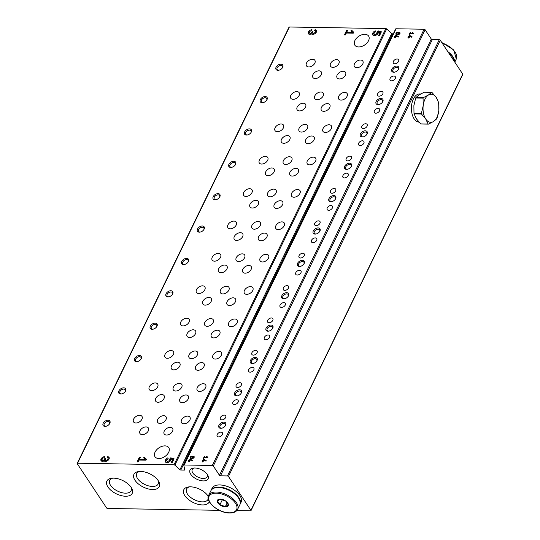 <?xml version="1.0" encoding="UTF-8"?>
<svg xmlns="http://www.w3.org/2000/svg" width="540" height="540" viewBox="0 0 540 540"><rect width="100%" height="100%" fill="white"/><g stroke="black" fill="none" stroke-linecap="round" stroke-linejoin="round"><path stroke-width="0.81" d="M312.95 242.676A3.119 1.985 146.4 0 1 311.513 242.015A3.119 1.985 146.4 0 1 313.011 238.633A3.119 1.985 146.4 0 1 316.71 238.565A3.119 1.985 146.4 0 1 316.082 241.204A3.119 1.985 146.4 0 1 312.95 242.676M391.541 80.831A3.119 1.985 146.4 0 1 390.103 80.163A3.119 1.985 146.4 0 1 391.601 76.781A3.119 1.985 146.4 0 1 395.3 76.714A3.119 1.985 146.4 0 1 394.673 79.353A3.119 1.985 146.4 0 1 391.541 80.831M166.536 435.024A5.029 3.206 146.4 0 1 164.214 433.951A5.029 3.206 146.4 0 1 166.637 428.504A5.029 3.206 146.4 0 1 172.597 428.389A5.029 3.206 146.4 0 1 171.585 432.641A5.029 3.206 146.4 0 1 166.536 435.024M182.257 402.658A5.029 3.206 146.4 0 1 179.935 401.578A5.029 3.206 146.4 0 1 182.358 396.131A5.029 3.206 146.4 0 1 188.318 396.023A5.029 3.206 146.4 0 1 187.306 400.275A5.029 3.206 146.4 0 1 182.257 402.658M197.971 370.285A5.029 3.206 146.4 0 1 195.656 369.212A5.029 3.206 146.4 0 1 198.072 363.764A5.029 3.206 146.4 0 1 204.039 363.65A5.029 3.206 146.4 0 1 203.02 367.902A5.029 3.206 146.4 0 1 197.971 370.285M213.691 337.912A5.029 3.206 146.4 0 1 211.37 336.839A5.029 3.206 146.4 0 1 213.793 331.391A5.029 3.206 146.4 0 1 219.753 331.283A5.029 3.206 146.4 0 1 218.741 335.529A5.029 3.206 146.4 0 1 213.691 337.912M229.412 305.546A5.029 3.206 146.4 0 1 227.09 304.472A5.029 3.206 146.4 0 1 229.507 299.018A5.029 3.206 146.4 0 1 235.474 298.91A5.029 3.206 146.4 0 1 234.461 303.163A5.029 3.206 146.4 0 1 229.412 305.546M245.126 273.173A5.029 3.206 146.4 0 1 242.804 272.099A5.029 3.206 146.4 0 1 245.228 266.652A5.029 3.206 146.4 0 1 251.188 266.537A5.029 3.206 146.4 0 1 250.175 270.79A5.029 3.206 146.4 0 1 245.126 273.173M260.847 240.806A5.029 3.206 146.4 0 1 258.525 239.733A5.029 3.206 146.4 0 1 260.948 234.279A5.029 3.206 146.4 0 1 266.909 234.171A5.029 3.206 146.4 0 1 265.896 238.424A5.029 3.206 146.4 0 1 260.847 240.806M276.561 208.433A5.029 3.206 146.4 0 1 274.246 207.36A5.029 3.206 146.4 0 1 276.662 201.913A5.029 3.206 146.4 0 1 282.629 201.798A5.029 3.206 146.4 0 1 281.61 206.05A5.029 3.206 146.4 0 1 276.561 208.433M292.282 176.06A5.029 3.206 146.4 0 1 289.96 174.987A5.029 3.206 146.4 0 1 292.383 169.54A5.029 3.206 146.4 0 1 298.343 169.432A5.029 3.206 146.4 0 1 297.331 173.678A5.029 3.206 146.4 0 1 292.282 176.06M308.003 143.694A5.029 3.206 146.4 0 1 305.681 142.621A5.029 3.206 146.4 0 1 308.097 137.167A5.029 3.206 146.4 0 1 314.064 137.059A5.029 3.206 146.4 0 1 313.051 141.311A5.029 3.206 146.4 0 1 308.003 143.694M323.716 111.321A5.029 3.206 146.4 0 1 321.394 110.248A5.029 3.206 146.4 0 1 323.818 104.8A5.029 3.206 146.4 0 1 329.778 104.693A5.029 3.206 146.4 0 1 328.766 108.938A5.029 3.206 146.4 0 1 323.716 111.321M339.437 78.955A5.029 3.206 146.4 0 1 337.115 77.882A5.029 3.206 146.4 0 1 339.538 72.428A5.029 3.206 146.4 0 1 345.499 72.32A5.029 3.206 146.4 0 1 344.486 76.572A5.029 3.206 146.4 0 1 339.437 78.955M142.317 434.626A5.029 3.206 146.4 0 1 139.995 433.546A5.029 3.206 146.4 0 1 142.418 428.099A5.029 3.206 146.4 0 1 148.379 427.99A5.029 3.206 146.4 0 1 147.366 432.236A5.029 3.206 146.4 0 1 142.317 434.626M158.031 402.253A5.029 3.206 146.4 0 1 155.709 401.18A5.029 3.206 146.4 0 1 158.132 395.732A5.029 3.206 146.4 0 1 164.093 395.618A5.029 3.206 146.4 0 1 163.08 399.87A5.029 3.206 146.4 0 1 158.031 402.253M173.752 369.88A5.029 3.206 146.4 0 1 171.43 368.807A5.029 3.206 146.4 0 1 173.853 363.359A5.029 3.206 146.4 0 1 179.813 363.251A5.029 3.206 146.4 0 1 178.801 367.497A5.029 3.206 146.4 0 1 173.752 369.88M189.466 337.514A5.029 3.206 146.4 0 1 187.15 336.44A5.029 3.206 146.4 0 1 189.567 330.986A5.029 3.206 146.4 0 1 195.534 330.878A5.029 3.206 146.4 0 1 194.522 335.131A5.029 3.206 146.4 0 1 189.466 337.514M205.187 305.141A5.029 3.206 146.4 0 1 202.865 304.067A5.029 3.206 146.4 0 1 205.288 298.62A5.029 3.206 146.4 0 1 211.248 298.505A5.029 3.206 146.4 0 1 210.236 302.758A5.029 3.206 146.4 0 1 205.187 305.141M220.907 272.774A5.029 3.206 146.4 0 1 218.585 271.701A5.029 3.206 146.4 0 1 221.009 266.247A5.029 3.206 146.4 0 1 226.969 266.139A5.029 3.206 146.4 0 1 225.956 270.392A5.029 3.206 146.4 0 1 220.907 272.774M236.621 240.401A5.029 3.206 146.4 0 1 234.299 239.328A5.029 3.206 146.4 0 1 236.722 233.881A5.029 3.206 146.4 0 1 242.683 233.766A5.029 3.206 146.4 0 1 241.67 238.019A5.029 3.206 146.4 0 1 236.621 240.401M252.342 208.028A5.029 3.206 146.4 0 1 250.02 206.955A5.029 3.206 146.4 0 1 252.443 201.508A5.029 3.206 146.4 0 1 258.404 201.4A5.029 3.206 146.4 0 1 257.391 205.646A5.029 3.206 146.4 0 1 252.342 208.028M268.056 175.662A5.029 3.206 146.4 0 1 265.741 174.589A5.029 3.206 146.4 0 1 268.157 169.135A5.029 3.206 146.4 0 1 274.124 169.027A5.029 3.206 146.4 0 1 273.112 173.279A5.029 3.206 146.4 0 1 268.056 175.662M283.777 143.289A5.029 3.206 146.4 0 1 281.455 142.216A5.029 3.206 146.4 0 1 283.878 136.769A5.029 3.206 146.4 0 1 289.838 136.661A5.029 3.206 146.4 0 1 288.826 140.906A5.029 3.206 146.4 0 1 283.777 143.289M299.498 110.923A5.029 3.206 146.4 0 1 297.175 109.85A5.029 3.206 146.4 0 1 299.599 104.395A5.029 3.206 146.4 0 1 305.559 104.288A5.029 3.206 146.4 0 1 304.547 108.54A5.029 3.206 146.4 0 1 299.498 110.923M315.212 78.55A5.029 3.206 146.4 0 1 312.896 77.477A5.029 3.206 146.4 0 1 315.313 72.029A5.029 3.206 146.4 0 1 321.273 71.915A5.029 3.206 146.4 0 1 320.26 76.167A5.029 3.206 146.4 0 1 315.212 78.55M219.308 510.32L107.588 508.464A0.803 0.419 25.9 0 1 106.576 507.938L77.261 463.732A0.803 0.419 25.9 0 1 77.2 463.394A0.803 0.419 25.9 0 1 77.585 463.226L174.008 464.825A0.803 0.419 25.9 0 1 174.859 465.176L179.935 469.706A0.803 0.419 25.9 0 0 180.779 470.057L184.309 470.111A0.803 0.419 25.9 0 0 184.694 469.949A0.803 0.419 25.9 0 0 184.707 469.78L183.829 465.325A0.803 0.419 25.9 0 1 183.85 465.163A0.803 0.419 25.9 0 1 184.228 464.994L212.301 465.467A0.803 0.419 25.9 0 1 213.307 465.993L219.476 475.301A0.803 0.419 25.9 0 0 220.482 475.828L432.304 39.602L439.27 39.717A0.803 0.419 25.9 0 1 440.276 40.243L462.74 74.108A0.803 0.419 25.9 0 1 462.8 74.453L250.979 510.678A0.803 0.419 25.9 0 1 250.594 510.84L236.776 510.611M220.482 475.828L227.455 475.943A0.803 0.419 25.9 0 1 228.46 476.469L250.918 510.334A0.803 0.419 25.9 0 1 250.979 510.678M289.082 27.506A0.803 0.419 25.9 0 1 289.022 27.169A0.803 0.419 25.9 0 1 289.406 27L385.83 28.6A0.803 0.419 25.9 0 1 386.674 28.951L391.75 33.473A0.803 0.419 25.9 0 0 392.6 33.824L393.289 33.838M104.679 456.685A3.017 1.924 -33.6 0 0 101.648 458.116A3.017 1.924 -33.6 0 0 101.041 460.661A3.017 1.924 -33.6 0 0 104.146 460.87A3.017 1.924 -33.6 0 0 107.73 460.559A3.017 1.924 -33.6 0 0 109.053 457.38A3.017 1.924 -33.6 0 0 107.663 456.732L107.136 457.812A1.607 1.026 -33.6 0 1 107.879 458.156A1.607 1.026 -33.6 0 1 107.555 459.513A1.607 1.026 -33.6 0 1 105.941 460.276A1.208 0.769 -33.6 0 1 105.381 460.019A1.208 0.769 -33.6 0 1 105.394 459.338L105.692 458.723L104.699 458.703L104.395 459.324A1.208 0.769 -33.6 0 1 102.951 460.229A1.607 1.026 -33.6 0 1 102.209 459.884A1.607 1.026 -33.6 0 1 102.533 458.527A1.607 1.026 -33.6 0 1 104.153 457.765L104.679 456.685M145.969 460.168L146.414 459.243L144.315 457.198L143.552 457.812L144.997 459.216L139.448 459.128L140.346 457.279L139.347 457.259L137.106 461.882L138.098 461.902L138.996 460.053L145.969 460.168M172.274 462.47L174.076 458.771L170.728 457.832L169.567 459.27A1.607 1.026 -33.6 0 1 168.669 460.964A1.607 1.026 -33.6 0 1 166.833 460.958A1.607 1.026 -33.6 0 1 168.23 458.919L167.94 457.819A3.321 2.113 -33.6 0 0 165.409 461.902A3.321 2.113 -33.6 0 0 168.784 462.152A3.321 2.113 -33.6 0 0 171.173 459.041L172.726 459.473L171.281 462.449L172.274 462.47M312.005 29.707A3.017 1.924 -33.6 0 0 308.975 31.138A3.017 1.924 -33.6 0 0 308.367 33.689A3.017 1.924 -33.6 0 0 311.479 33.892A3.017 1.924 -33.6 0 0 315.063 33.581A3.017 1.924 -33.6 0 0 316.386 30.402A3.017 1.924 -33.6 0 0 314.989 29.754L314.469 30.834A1.607 1.026 -33.6 0 1 315.212 31.178A1.607 1.026 -33.6 0 1 314.888 32.542A1.607 1.026 -33.6 0 1 313.268 33.298A1.208 0.769 -33.6 0 1 312.714 33.041A1.208 0.769 -33.6 0 1 312.721 32.359L313.025 31.745L312.026 31.725L311.728 32.346A1.208 0.769 -33.6 0 1 310.284 33.251A1.607 1.026 -33.6 0 1 309.541 32.906A1.607 1.026 -33.6 0 1 309.865 31.55A1.607 1.026 -33.6 0 1 311.479 30.787L312.005 29.707M353.295 33.19L353.747 32.265L351.648 30.22L350.879 30.834L352.323 32.238L346.775 32.15L347.672 30.301L346.68 30.28L344.432 34.904L345.431 34.925L346.329 33.075L353.295 33.19M379.607 35.492L381.402 31.793L378.061 30.854L376.893 32.292A1.607 1.026 -33.6 0 1 376.002 33.986A1.607 1.026 -33.6 0 1 374.159 33.98A1.607 1.026 -33.6 0 1 375.563 31.941L375.266 30.841A3.321 2.113 -33.6 0 0 372.735 34.925A3.321 2.113 -33.6 0 0 376.117 35.174A3.321 2.113 -33.6 0 0 378.506 32.062L380.059 32.495L378.608 35.471L379.607 35.492M158.807 458.514A8.249 5.252 146.4 0 1 155.007 456.752A8.249 5.252 146.4 0 1 158.976 447.815A8.249 5.252 146.4 0 1 168.75 447.633A8.249 5.252 146.4 0 1 167.09 454.606A8.249 5.252 146.4 0 1 158.807 458.514M358.655 46.953A8.249 5.252 146.4 0 1 354.848 45.191A8.249 5.252 146.4 0 1 358.817 36.254A8.249 5.252 146.4 0 1 368.597 36.072A8.249 5.252 146.4 0 1 366.937 43.045A8.249 5.252 146.4 0 1 358.655 46.953M262.184 102.688A4.023 2.565 146.4 0 1 260.442 99.394A4.023 2.565 146.4 0 1 265.498 96.545A4.023 2.565 146.4 0 1 266.74 100.116A4.023 2.565 146.4 0 1 262.96 102.62A4.023 2.565 146.4 0 1 262.184 102.688M246.463 135.061A4.023 2.565 146.4 0 1 244.721 131.767A4.023 2.565 146.4 0 1 249.784 128.911A4.023 2.565 146.4 0 1 251.026 132.489A4.023 2.565 146.4 0 1 247.246 134.993A4.023 2.565 146.4 0 1 246.463 135.061M230.749 167.427A4.023 2.565 146.4 0 1 229.007 164.14A4.023 2.565 146.4 0 1 234.063 161.285A4.023 2.565 146.4 0 1 235.305 164.855A4.023 2.565 146.4 0 1 231.525 167.359A4.023 2.565 146.4 0 1 230.749 167.427M215.028 199.8A4.023 2.565 146.4 0 1 213.287 196.506A4.023 2.565 146.4 0 1 218.342 193.651A4.023 2.565 146.4 0 1 219.584 197.228A4.023 2.565 146.4 0 1 215.811 199.732A4.023 2.565 146.4 0 1 215.028 199.8M199.314 232.166A4.023 2.565 146.4 0 1 197.566 228.879A4.023 2.565 146.4 0 1 202.628 226.024A4.023 2.565 146.4 0 1 203.87 229.595A4.023 2.565 146.4 0 1 200.09 232.106A4.023 2.565 146.4 0 1 199.314 232.166M183.593 264.539A4.023 2.565 146.4 0 1 181.852 261.245A4.023 2.565 146.4 0 1 186.907 258.39A4.023 2.565 146.4 0 1 188.15 261.968A4.023 2.565 146.4 0 1 184.37 264.472A4.023 2.565 146.4 0 1 183.593 264.539M167.873 296.906A4.023 2.565 146.4 0 1 166.131 293.618A4.023 2.565 146.4 0 1 171.194 290.763A4.023 2.565 146.4 0 1 172.429 294.334A4.023 2.565 146.4 0 1 168.656 296.845A4.023 2.565 146.4 0 1 167.873 296.906M152.159 329.279A4.023 2.565 146.4 0 1 150.417 325.985A4.023 2.565 146.4 0 1 155.473 323.136A4.023 2.565 146.4 0 1 156.715 326.707A4.023 2.565 146.4 0 1 152.935 329.211A4.023 2.565 146.4 0 1 152.159 329.279M136.438 361.651A4.023 2.565 146.4 0 1 134.696 358.358A4.023 2.565 146.4 0 1 139.752 355.502A4.023 2.565 146.4 0 1 140.994 359.08A4.023 2.565 146.4 0 1 137.214 361.584A4.023 2.565 146.4 0 1 136.438 361.651M120.724 394.018A4.023 2.565 146.4 0 1 118.975 390.731A4.023 2.565 146.4 0 1 124.038 387.875A4.023 2.565 146.4 0 1 125.28 391.446A4.023 2.565 146.4 0 1 121.5 393.95A4.023 2.565 146.4 0 1 120.724 394.018M105.003 426.391A4.023 2.565 146.4 0 1 103.261 423.097A4.023 2.565 146.4 0 1 108.317 420.242A4.023 2.565 146.4 0 1 109.559 423.819A4.023 2.565 146.4 0 1 105.779 426.323A4.023 2.565 146.4 0 1 105.003 426.391M277.904 70.315A4.023 2.565 146.4 0 1 276.156 67.028A4.023 2.565 146.4 0 1 281.219 64.172A4.023 2.565 146.4 0 1 282.461 67.743A4.023 2.565 146.4 0 1 278.681 70.254A4.023 2.565 146.4 0 1 277.904 70.315M341.037 100.109A5.029 3.206 146.4 0 1 338.715 99.036A5.029 3.206 146.4 0 1 341.138 93.589A5.029 3.206 146.4 0 1 347.099 93.481A5.029 3.206 146.4 0 1 346.086 97.727A5.029 3.206 146.4 0 1 341.037 100.109M325.316 132.482A5.029 3.206 146.4 0 1 322.994 131.409A5.029 3.206 146.4 0 1 325.418 125.962A5.029 3.206 146.4 0 1 331.378 125.847A5.029 3.206 146.4 0 1 330.365 130.1A5.029 3.206 146.4 0 1 325.316 132.482M309.602 164.855A5.029 3.206 146.4 0 1 307.28 163.782A5.029 3.206 146.4 0 1 309.704 158.328A5.029 3.206 146.4 0 1 315.664 158.22A5.029 3.206 146.4 0 1 314.651 162.472A5.029 3.206 146.4 0 1 309.602 164.855M293.882 197.222A5.029 3.206 146.4 0 1 291.56 196.148A5.029 3.206 146.4 0 1 293.983 190.701A5.029 3.206 146.4 0 1 299.943 190.586A5.029 3.206 146.4 0 1 298.931 194.839A5.029 3.206 146.4 0 1 293.882 197.222M278.161 229.595A5.029 3.206 146.4 0 1 275.846 228.521A5.029 3.206 146.4 0 1 278.262 223.067A5.029 3.206 146.4 0 1 284.229 222.959A5.029 3.206 146.4 0 1 283.216 227.212A5.029 3.206 146.4 0 1 278.161 229.595M262.447 261.961A5.029 3.206 146.4 0 1 260.125 260.888A5.029 3.206 146.4 0 1 262.548 255.44A5.029 3.206 146.4 0 1 268.508 255.332A5.029 3.206 146.4 0 1 267.496 259.578A5.029 3.206 146.4 0 1 262.447 261.961M246.726 294.334A5.029 3.206 146.4 0 1 244.404 293.26A5.029 3.206 146.4 0 1 246.827 287.807A5.029 3.206 146.4 0 1 252.788 287.699A5.029 3.206 146.4 0 1 251.775 291.951A5.029 3.206 146.4 0 1 246.726 294.334M231.012 326.7A5.029 3.206 146.4 0 1 228.69 325.627A5.029 3.206 146.4 0 1 231.113 320.18A5.029 3.206 146.4 0 1 237.074 320.072A5.029 3.206 146.4 0 1 236.061 324.317A5.029 3.206 146.4 0 1 231.012 326.7M215.291 359.073A5.029 3.206 146.4 0 1 212.969 358A5.029 3.206 146.4 0 1 215.393 352.553A5.029 3.206 146.4 0 1 221.353 352.438A5.029 3.206 146.4 0 1 220.34 356.69A5.029 3.206 146.4 0 1 215.291 359.073M199.571 391.446A5.029 3.206 146.4 0 1 197.255 390.373A5.029 3.206 146.4 0 1 199.672 384.919A5.029 3.206 146.4 0 1 205.639 384.811A5.029 3.206 146.4 0 1 204.62 389.063A5.029 3.206 146.4 0 1 199.571 391.446M183.857 423.812A5.029 3.206 146.4 0 1 181.535 422.739A5.029 3.206 146.4 0 1 183.958 417.292A5.029 3.206 146.4 0 1 189.918 417.177A5.029 3.206 146.4 0 1 188.906 421.43A5.029 3.206 146.4 0 1 183.857 423.812M356.751 67.743A5.029 3.206 146.4 0 1 354.436 66.67A5.029 3.206 146.4 0 1 356.852 61.216A5.029 3.206 146.4 0 1 362.819 61.108A5.029 3.206 146.4 0 1 361.807 65.36A5.029 3.206 146.4 0 1 356.751 67.743M293.092 99.313A5.029 3.206 146.4 0 1 290.77 98.24A5.029 3.206 146.4 0 1 293.186 92.792A5.029 3.206 146.4 0 1 299.153 92.684A5.029 3.206 146.4 0 1 298.141 96.93A5.029 3.206 146.4 0 1 293.092 99.313M277.371 131.686A5.029 3.206 146.4 0 1 275.049 130.613A5.029 3.206 146.4 0 1 277.472 125.165A5.029 3.206 146.4 0 1 283.433 125.05A5.029 3.206 146.4 0 1 282.42 129.303A5.029 3.206 146.4 0 1 277.371 131.686M261.65 164.059A5.029 3.206 146.4 0 1 259.335 162.986A5.029 3.206 146.4 0 1 261.752 157.531A5.029 3.206 146.4 0 1 267.719 157.424A5.029 3.206 146.4 0 1 266.699 161.676A5.029 3.206 146.4 0 1 261.65 164.059M245.936 196.425A5.029 3.206 146.4 0 1 243.614 195.352A5.029 3.206 146.4 0 1 246.038 189.904A5.029 3.206 146.4 0 1 251.998 189.79A5.029 3.206 146.4 0 1 250.985 194.042A5.029 3.206 146.4 0 1 245.936 196.425M230.216 228.798A5.029 3.206 146.4 0 1 227.894 227.725A5.029 3.206 146.4 0 1 230.317 222.271A5.029 3.206 146.4 0 1 236.277 222.163A5.029 3.206 146.4 0 1 235.265 226.415A5.029 3.206 146.4 0 1 230.216 228.798M214.501 261.164A5.029 3.206 146.4 0 1 212.179 260.091A5.029 3.206 146.4 0 1 214.596 254.644A5.029 3.206 146.4 0 1 220.563 254.536A5.029 3.206 146.4 0 1 219.55 258.781A5.029 3.206 146.4 0 1 214.501 261.164M198.781 293.537A5.029 3.206 146.4 0 1 196.459 292.464A5.029 3.206 146.4 0 1 198.882 287.017A5.029 3.206 146.4 0 1 204.842 286.902A5.029 3.206 146.4 0 1 203.83 291.154A5.029 3.206 146.4 0 1 198.781 293.537M183.06 325.91A5.029 3.206 146.4 0 1 180.745 324.83A5.029 3.206 146.4 0 1 183.161 319.383A5.029 3.206 146.4 0 1 189.128 319.275A5.029 3.206 146.4 0 1 188.109 323.528A5.029 3.206 146.4 0 1 183.06 325.91M167.346 358.276A5.029 3.206 146.4 0 1 165.024 357.203A5.029 3.206 146.4 0 1 167.447 351.756A5.029 3.206 146.4 0 1 173.407 351.641A5.029 3.206 146.4 0 1 172.395 355.894A5.029 3.206 146.4 0 1 167.346 358.276M151.625 390.65A5.029 3.206 146.4 0 1 149.303 389.576A5.029 3.206 146.4 0 1 151.727 384.122A5.029 3.206 146.4 0 1 157.687 384.014A5.029 3.206 146.4 0 1 156.674 388.267A5.029 3.206 146.4 0 1 151.625 390.65M135.911 423.016A5.029 3.206 146.4 0 1 133.589 421.943A5.029 3.206 146.4 0 1 136.006 416.495A5.029 3.206 146.4 0 1 141.973 416.387A5.029 3.206 146.4 0 1 140.96 420.633A5.029 3.206 146.4 0 1 135.911 423.016M308.806 66.947A5.029 3.206 146.4 0 1 306.484 65.873A5.029 3.206 146.4 0 1 308.907 60.419A5.029 3.206 146.4 0 1 314.867 60.311A5.029 3.206 146.4 0 1 313.855 64.564A5.029 3.206 146.4 0 1 308.806 66.947M317.149 99.718A5.029 3.206 146.4 0 1 314.827 98.644A5.029 3.206 146.4 0 1 317.243 93.191A5.029 3.206 146.4 0 1 323.21 93.083A5.029 3.206 146.4 0 1 322.198 97.335A5.029 3.206 146.4 0 1 317.149 99.718M301.428 132.084A5.029 3.206 146.4 0 1 299.106 131.011A5.029 3.206 146.4 0 1 301.529 125.564A5.029 3.206 146.4 0 1 307.49 125.456A5.029 3.206 146.4 0 1 306.477 129.701A5.029 3.206 146.4 0 1 301.428 132.084M285.707 164.457A5.029 3.206 146.4 0 1 283.392 163.384A5.029 3.206 146.4 0 1 285.809 157.93A5.029 3.206 146.4 0 1 291.769 157.822A5.029 3.206 146.4 0 1 290.756 162.074A5.029 3.206 146.4 0 1 285.707 164.457M269.993 196.823A5.029 3.206 146.4 0 1 267.671 195.75A5.029 3.206 146.4 0 1 270.094 190.303A5.029 3.206 146.4 0 1 276.055 190.195A5.029 3.206 146.4 0 1 275.042 194.441A5.029 3.206 146.4 0 1 269.993 196.823M254.273 229.196A5.029 3.206 146.4 0 1 251.951 228.123A5.029 3.206 146.4 0 1 254.374 222.676A5.029 3.206 146.4 0 1 260.334 222.561A5.029 3.206 146.4 0 1 259.322 226.814A5.029 3.206 146.4 0 1 254.273 229.196M238.552 261.569A5.029 3.206 146.4 0 1 236.237 260.489A5.029 3.206 146.4 0 1 238.653 255.042A5.029 3.206 146.4 0 1 244.62 254.934A5.029 3.206 146.4 0 1 243.607 259.187A5.029 3.206 146.4 0 1 238.552 261.569M222.838 293.935A5.029 3.206 146.4 0 1 220.516 292.862A5.029 3.206 146.4 0 1 222.939 287.415A5.029 3.206 146.4 0 1 228.899 287.3A5.029 3.206 146.4 0 1 227.887 291.553A5.029 3.206 146.4 0 1 222.838 293.935M207.117 326.309A5.029 3.206 146.4 0 1 204.795 325.235A5.029 3.206 146.4 0 1 207.218 319.781A5.029 3.206 146.4 0 1 213.179 319.673A5.029 3.206 146.4 0 1 212.166 323.926A5.029 3.206 146.4 0 1 207.117 326.309M191.403 358.675A5.029 3.206 146.4 0 1 189.081 357.601A5.029 3.206 146.4 0 1 191.504 352.154A5.029 3.206 146.4 0 1 197.465 352.046A5.029 3.206 146.4 0 1 196.452 356.292A5.029 3.206 146.4 0 1 191.403 358.675M175.682 391.048A5.029 3.206 146.4 0 1 173.36 389.975A5.029 3.206 146.4 0 1 175.784 384.521A5.029 3.206 146.4 0 1 181.744 384.413A5.029 3.206 146.4 0 1 180.731 388.665A5.029 3.206 146.4 0 1 175.682 391.048M159.962 423.414A5.029 3.206 146.4 0 1 157.646 422.341A5.029 3.206 146.4 0 1 160.063 416.894A5.029 3.206 146.4 0 1 166.03 416.786A5.029 3.206 146.4 0 1 165.017 421.031A5.029 3.206 146.4 0 1 159.962 423.414M332.863 67.345A5.029 3.206 146.4 0 1 330.541 66.272A5.029 3.206 146.4 0 1 332.964 60.824A5.029 3.206 146.4 0 1 338.924 60.71A5.029 3.206 146.4 0 1 337.912 64.962A5.029 3.206 146.4 0 1 332.863 67.345M395.651 29.099A0.803 0.419 25.9 0 1 395.665 28.937A0.803 0.419 25.9 0 1 396.05 28.768L424.116 29.234A0.803 0.419 25.9 0 1 425.129 29.768L431.298 39.069A0.803 0.419 25.9 0 0 432.304 39.602M192.395 460.991L192.645 460.478L190.31 459.149L188.44 460.87L189.101 460.883L188.703 461.7L189.203 461.707L189.601 460.89L190.1 460.897L190.168 459.722L192.395 460.991M192.868 456.53A1.607 1.026 -33.6 0 0 192.827 456.462A1.607 1.026 -33.6 0 0 190.924 456.496A1.607 1.026 -33.6 0 0 190.148 458.237A1.607 1.026 -33.6 0 0 192.058 458.197A1.31 0.83 -33.6 0 0 193.61 458.008A1.31 0.83 -33.6 0 0 194.15 456.651A1.31 0.83 -33.6 0 0 192.868 456.53L193.097 456.867M206.003 461.214L206.246 460.701L203.911 459.371L202.041 461.099L202.709 461.106L202.311 461.923L202.81 461.936L203.202 461.12L203.701 461.126L203.776 459.945L206.003 461.214M207.637 457.853L207.86 457.387L206.806 456.368L206.429 456.671L207.151 457.373L204.376 457.333L204.822 456.401L204.323 456.394L203.202 458.71L203.701 458.717L204.147 457.792L207.637 457.853M398.23 37.091L398.473 36.585L396.137 35.255L394.268 36.977L394.936 36.99L394.538 37.807L395.037 37.814L396.158 36.544L395.658 36.531L396.002 35.822L398.23 37.091M398.702 32.636A1.607 1.026 -33.6 0 0 398.662 32.562A1.607 1.026 -33.6 0 0 396.752 32.602A1.607 1.026 -33.6 0 0 395.975 34.344A1.607 1.026 -33.6 0 0 397.892 34.303A1.31 0.83 -33.6 0 0 399.438 34.114A1.31 0.83 -33.6 0 0 399.985 32.758A1.31 0.83 -33.6 0 0 398.702 32.636L398.925 32.974M411.831 37.321L412.081 36.808L409.745 35.478L407.876 37.206L408.537 37.213L408.139 38.03L408.638 38.036L409.037 37.22L409.536 37.233L409.604 36.052L411.831 37.321M413.464 33.953L413.687 33.493L412.641 32.468L412.256 32.778L412.979 33.48L410.204 33.433L410.657 32.508L410.157 32.501L409.037 34.816L409.536 34.823L409.982 33.898L413.464 33.953M375.827 113.198A3.119 1.985 146.4 0 1 374.382 112.536A3.119 1.985 146.4 0 1 375.887 109.154A3.119 1.985 146.4 0 1 379.58 109.087A3.119 1.985 146.4 0 1 378.952 111.719A3.119 1.985 146.4 0 1 375.827 113.198M360.106 145.571A3.119 1.985 146.4 0 1 358.668 144.902A3.119 1.985 146.4 0 1 360.167 141.527A3.119 1.985 146.4 0 1 363.865 141.453A3.119 1.985 146.4 0 1 363.238 144.092A3.119 1.985 146.4 0 1 360.106 145.571M344.385 177.937A3.119 1.985 146.4 0 1 342.947 177.275A3.119 1.985 146.4 0 1 344.453 173.894A3.119 1.985 146.4 0 1 348.145 173.826A3.119 1.985 146.4 0 1 347.517 176.459A3.119 1.985 146.4 0 1 344.385 177.937M328.671 210.31A3.119 1.985 146.4 0 1 327.233 209.642A3.119 1.985 146.4 0 1 328.732 206.267A3.119 1.985 146.4 0 1 332.431 206.199A3.119 1.985 146.4 0 1 331.803 208.832A3.119 1.985 146.4 0 1 328.671 210.31M297.236 275.049A3.119 1.985 146.4 0 1 295.792 274.381A3.119 1.985 146.4 0 1 297.297 271.006A3.119 1.985 146.4 0 1 300.989 270.938A3.119 1.985 146.4 0 1 300.362 273.571A3.119 1.985 146.4 0 1 297.236 275.049M281.516 307.422A3.119 1.985 146.4 0 1 280.078 306.754A3.119 1.985 146.4 0 1 281.576 303.372A3.119 1.985 146.4 0 1 285.275 303.305A3.119 1.985 146.4 0 1 284.648 305.944A3.119 1.985 146.4 0 1 281.516 307.422M265.795 339.788A3.119 1.985 146.4 0 1 264.357 339.127A3.119 1.985 146.4 0 1 265.862 335.745A3.119 1.985 146.4 0 1 269.555 335.678A3.119 1.985 146.4 0 1 268.927 338.31A3.119 1.985 146.4 0 1 265.795 339.788M250.081 372.161A3.119 1.985 146.4 0 1 248.643 371.493A3.119 1.985 146.4 0 1 250.142 368.118A3.119 1.985 146.4 0 1 253.841 368.044A3.119 1.985 146.4 0 1 253.213 370.683A3.119 1.985 146.4 0 1 250.081 372.161M234.36 404.527A3.119 1.985 146.4 0 1 232.922 403.866A3.119 1.985 146.4 0 1 234.421 400.484A3.119 1.985 146.4 0 1 238.12 400.417A3.119 1.985 146.4 0 1 237.492 403.049A3.119 1.985 146.4 0 1 234.36 404.527M218.646 436.901A3.119 1.985 146.4 0 1 217.202 436.232A3.119 1.985 146.4 0 1 218.707 432.857A3.119 1.985 146.4 0 1 222.399 432.79A3.119 1.985 146.4 0 1 221.771 435.422A3.119 1.985 146.4 0 1 218.646 436.901M379.08 96.161A3.119 1.985 146.4 0 1 377.642 95.492A3.119 1.985 146.4 0 1 379.141 92.117A3.119 1.985 146.4 0 1 382.84 92.05A3.119 1.985 146.4 0 1 382.212 94.682A3.119 1.985 146.4 0 1 379.08 96.161M363.359 128.534A3.119 1.985 146.4 0 1 361.921 127.865A3.119 1.985 146.4 0 1 363.427 124.484A3.119 1.985 146.4 0 1 367.119 124.416A3.119 1.985 146.4 0 1 366.491 127.055A3.119 1.985 146.4 0 1 363.359 128.534M347.645 160.9A3.119 1.985 146.4 0 1 346.207 160.232A3.119 1.985 146.4 0 1 347.706 156.857A3.119 1.985 146.4 0 1 351.405 156.789A3.119 1.985 146.4 0 1 350.777 159.422A3.119 1.985 146.4 0 1 347.645 160.9M331.925 193.273A3.119 1.985 146.4 0 1 330.487 192.605A3.119 1.985 146.4 0 1 331.985 189.223A3.119 1.985 146.4 0 1 335.684 189.155A3.119 1.985 146.4 0 1 335.057 191.794A3.119 1.985 146.4 0 1 331.925 193.273M316.211 225.639A3.119 1.985 146.4 0 1 314.766 224.978A3.119 1.985 146.4 0 1 316.271 221.596A3.119 1.985 146.4 0 1 319.964 221.528A3.119 1.985 146.4 0 1 319.336 224.161A3.119 1.985 146.4 0 1 316.211 225.639M300.49 258.012A3.119 1.985 146.4 0 1 299.052 257.344A3.119 1.985 146.4 0 1 300.55 253.969A3.119 1.985 146.4 0 1 304.25 253.901A3.119 1.985 146.4 0 1 303.622 256.534A3.119 1.985 146.4 0 1 300.49 258.012M284.769 290.378A3.119 1.985 146.4 0 1 283.331 289.717A3.119 1.985 146.4 0 1 284.837 286.335A3.119 1.985 146.4 0 1 288.529 286.268A3.119 1.985 146.4 0 1 287.901 288.907A3.119 1.985 146.4 0 1 284.769 290.378M269.055 322.751A3.119 1.985 146.4 0 1 267.617 322.083A3.119 1.985 146.4 0 1 269.116 318.708A3.119 1.985 146.4 0 1 272.815 318.641A3.119 1.985 146.4 0 1 272.187 321.273A3.119 1.985 146.4 0 1 269.055 322.751M253.334 355.124A3.119 1.985 146.4 0 1 251.897 354.456A3.119 1.985 146.4 0 1 253.395 351.074A3.119 1.985 146.4 0 1 257.094 351.007A3.119 1.985 146.4 0 1 256.466 353.646A3.119 1.985 146.4 0 1 253.334 355.124M237.614 387.49A3.119 1.985 146.4 0 1 236.176 386.822A3.119 1.985 146.4 0 1 237.681 383.447A3.119 1.985 146.4 0 1 241.373 383.38A3.119 1.985 146.4 0 1 240.746 386.012A3.119 1.985 146.4 0 1 237.614 387.49M221.9 419.863A3.119 1.985 146.4 0 1 220.462 419.195A3.119 1.985 146.4 0 1 221.96 415.82A3.119 1.985 146.4 0 1 225.659 415.746A3.119 1.985 146.4 0 1 225.032 418.385A3.119 1.985 146.4 0 1 221.9 419.863M394.801 63.788A3.119 1.985 146.4 0 1 393.356 63.126A3.119 1.985 146.4 0 1 394.862 59.744A3.119 1.985 146.4 0 1 398.554 59.677A3.119 1.985 146.4 0 1 397.926 62.309A3.119 1.985 146.4 0 1 394.801 63.788M377.987 104.612A4.023 2.565 146.4 0 1 376.245 101.318A4.023 2.565 146.4 0 1 381.301 98.462A4.023 2.565 146.4 0 1 382.543 102.04A4.023 2.565 146.4 0 1 378.763 104.544A4.023 2.565 146.4 0 1 377.987 104.612M362.266 136.978A4.023 2.565 146.4 0 1 360.524 133.691A4.023 2.565 146.4 0 1 365.587 130.835A4.023 2.565 146.4 0 1 366.822 134.406A4.023 2.565 146.4 0 1 363.049 136.917A4.023 2.565 146.4 0 1 362.266 136.978M346.552 169.351A4.023 2.565 146.4 0 1 344.81 166.057A4.023 2.565 146.4 0 1 349.866 163.208A4.023 2.565 146.4 0 1 351.108 166.779A4.023 2.565 146.4 0 1 347.328 169.283A4.023 2.565 146.4 0 1 346.552 169.351M330.831 201.724A4.023 2.565 146.4 0 1 329.09 198.43A4.023 2.565 146.4 0 1 334.145 195.575A4.023 2.565 146.4 0 1 335.387 199.152A4.023 2.565 146.4 0 1 331.607 201.656A4.023 2.565 146.4 0 1 330.831 201.724M315.117 234.09A4.023 2.565 146.4 0 1 313.369 230.803A4.023 2.565 146.4 0 1 318.431 227.948A4.023 2.565 146.4 0 1 319.673 231.518A4.023 2.565 146.4 0 1 315.893 234.023A4.023 2.565 146.4 0 1 315.117 234.09M299.396 266.463A4.023 2.565 146.4 0 1 297.655 263.169A4.023 2.565 146.4 0 1 302.711 260.314A4.023 2.565 146.4 0 1 303.953 263.891A4.023 2.565 146.4 0 1 300.173 266.396A4.023 2.565 146.4 0 1 299.396 266.463M283.675 298.829A4.023 2.565 146.4 0 1 281.934 295.542A4.023 2.565 146.4 0 1 286.997 292.687A4.023 2.565 146.4 0 1 288.232 296.257A4.023 2.565 146.4 0 1 284.459 298.769A4.023 2.565 146.4 0 1 283.675 298.829M267.962 331.202A4.023 2.565 146.4 0 1 266.22 327.908A4.023 2.565 146.4 0 1 271.276 325.053A4.023 2.565 146.4 0 1 272.518 328.631A4.023 2.565 146.4 0 1 268.738 331.135A4.023 2.565 146.4 0 1 267.962 331.202M252.241 363.569A4.023 2.565 146.4 0 1 250.499 360.281A4.023 2.565 146.4 0 1 255.555 357.426A4.023 2.565 146.4 0 1 256.797 361.004A4.023 2.565 146.4 0 1 253.017 363.508A4.023 2.565 146.4 0 1 252.241 363.569M236.527 395.942A4.023 2.565 146.4 0 1 234.779 392.654A4.023 2.565 146.4 0 1 239.841 389.799A4.023 2.565 146.4 0 1 241.083 393.37A4.023 2.565 146.4 0 1 237.303 395.874A4.023 2.565 146.4 0 1 236.527 395.942M220.806 428.315A4.023 2.565 146.4 0 1 219.065 425.021A4.023 2.565 146.4 0 1 224.12 422.165A4.023 2.565 146.4 0 1 225.362 425.743A4.023 2.565 146.4 0 1 221.582 428.247A4.023 2.565 146.4 0 1 220.806 428.315M393.707 72.239A4.023 2.565 146.4 0 1 391.959 68.951A4.023 2.565 146.4 0 1 397.022 66.096A4.023 2.565 146.4 0 1 398.264 69.667A4.023 2.565 146.4 0 1 394.483 72.178A4.023 2.565 146.4 0 1 393.707 72.239M131.18 487.384A14.081 7.378 -154.1 0 0 111.557 478.258A14.081 7.378 -154.1 0 0 108.608 487.904A14.081 7.378 -154.1 0 0 125.78 496.24A14.081 7.378 -154.1 0 0 131.531 487.958A14.081 7.378 -154.1 0 0 131.18 487.384M158.233 480.674A14.081 7.378 -154.1 0 0 138.611 471.548A14.081 7.378 -154.1 0 0 135.661 481.194A14.081 7.378 -154.1 0 0 152.834 489.53A14.081 7.378 -154.1 0 0 158.585 481.248A14.081 7.378 -154.1 0 0 158.233 480.674M208.271 496.368A14.081 7.378 -154.1 0 0 208.089 496.071A14.081 7.378 -154.1 0 0 188.467 486.945A14.081 7.378 -154.1 0 0 189.574 500.351A14.081 7.378 -154.1 0 0 209.284 501.694M207.353 474.586A10.058 5.272 -154.1 0 0 193.34 468.065A10.058 5.272 -154.1 0 0 191.234 474.957A10.058 5.272 -154.1 0 0 203.499 480.911A10.058 5.272 -154.1 0 0 207.61 474.998A10.058 5.272 -154.1 0 0 207.353 474.586M194.238 467.991A8.316 4.361 -154.1 0 0 192.226 469.483A8.316 4.361 -154.1 0 0 197.802 477.036A8.316 4.361 -154.1 0 0 207.191 476.746A8.316 4.361 -154.1 0 0 207.117 474.242M189.581 486.844A11.907 6.237 -154.1 0 0 186.577 489.011A11.907 6.237 -154.1 0 0 194.555 499.824A11.907 6.237 -154.1 0 0 207.995 499.412A11.907 6.237 -154.1 0 0 208.217 498.791M208.19 496.76A11.907 6.237 -154.1 0 0 207.839 495.713M139.725 471.447A11.907 6.237 -154.1 0 0 136.721 473.614A11.907 6.237 -154.1 0 0 144.7 484.421A11.907 6.237 -154.1 0 0 158.139 484.009A11.907 6.237 -154.1 0 0 157.984 480.31M112.671 478.157A11.907 6.237 -154.1 0 0 109.667 480.323A11.907 6.237 -154.1 0 0 117.653 491.13A11.907 6.237 -154.1 0 0 131.085 490.718A11.907 6.237 -154.1 0 0 130.93 487.019M278.964 70.193A3.152 2.005 146.4 0 1 278.6 70.207A3.152 2.005 146.4 0 1 277.142 69.538A3.152 2.005 146.4 0 1 278.66 66.123A3.152 2.005 146.4 0 1 282.4 66.049A3.152 2.005 146.4 0 1 282.292 67.979M106.063 426.263A3.152 2.005 146.4 0 1 105.698 426.283A3.152 2.005 146.4 0 1 104.247 425.608A3.152 2.005 146.4 0 1 105.759 422.192A3.152 2.005 146.4 0 1 109.499 422.125A3.152 2.005 146.4 0 1 109.397 424.055M121.784 393.896A3.152 2.005 146.4 0 1 121.419 393.91A3.152 2.005 146.4 0 1 119.961 393.235A3.152 2.005 146.4 0 1 121.48 389.819A3.152 2.005 146.4 0 1 125.219 389.752A3.152 2.005 146.4 0 1 125.111 391.682M137.498 361.523A3.152 2.005 146.4 0 1 137.133 361.544A3.152 2.005 146.4 0 1 135.682 360.869A3.152 2.005 146.4 0 1 137.201 357.453A3.152 2.005 146.4 0 1 140.933 357.386A3.152 2.005 146.4 0 1 140.832 359.316M153.218 329.157A3.152 2.005 146.4 0 1 152.854 329.171A3.152 2.005 146.4 0 1 151.396 328.496A3.152 2.005 146.4 0 1 152.915 325.08A3.152 2.005 146.4 0 1 156.654 325.013A3.152 2.005 146.4 0 1 156.553 326.943M168.932 296.784A3.152 2.005 146.4 0 1 168.568 296.798A3.152 2.005 146.4 0 1 167.117 296.129A3.152 2.005 146.4 0 1 168.635 292.714A3.152 2.005 146.4 0 1 172.368 292.64A3.152 2.005 146.4 0 1 172.267 294.577M184.653 264.411A3.152 2.005 146.4 0 1 184.288 264.431A3.152 2.005 146.4 0 1 182.837 263.756A3.152 2.005 146.4 0 1 184.349 260.341A3.152 2.005 146.4 0 1 188.089 260.273A3.152 2.005 146.4 0 1 187.988 262.204M200.374 232.045A3.152 2.005 146.4 0 1 200.009 232.058A3.152 2.005 146.4 0 1 198.551 231.39A3.152 2.005 146.4 0 1 200.07 227.975A3.152 2.005 146.4 0 1 203.81 227.9A3.152 2.005 146.4 0 1 203.701 229.831M216.088 199.672A3.152 2.005 146.4 0 1 215.723 199.692A3.152 2.005 146.4 0 1 214.272 199.017A3.152 2.005 146.4 0 1 215.791 195.601A3.152 2.005 146.4 0 1 219.524 195.534A3.152 2.005 146.4 0 1 219.422 197.465M231.809 167.306A3.152 2.005 146.4 0 1 231.444 167.319A3.152 2.005 146.4 0 1 229.986 166.644A3.152 2.005 146.4 0 1 231.505 163.228A3.152 2.005 146.4 0 1 235.244 163.161A3.152 2.005 146.4 0 1 235.143 165.092M247.523 134.933A3.152 2.005 146.4 0 1 247.158 134.953A3.152 2.005 146.4 0 1 245.707 134.278A3.152 2.005 146.4 0 1 247.226 130.862A3.152 2.005 146.4 0 1 250.958 130.795A3.152 2.005 146.4 0 1 250.857 132.725M263.243 102.566A3.152 2.005 146.4 0 1 262.879 102.58A3.152 2.005 146.4 0 1 261.428 101.905A3.152 2.005 146.4 0 1 262.94 98.489A3.152 2.005 146.4 0 1 266.679 98.422A3.152 2.005 146.4 0 1 266.578 100.352M394.767 72.117A3.152 2.005 146.4 0 1 394.402 72.13A3.152 2.005 146.4 0 1 392.945 71.462A3.152 2.005 146.4 0 1 394.463 68.047A3.152 2.005 146.4 0 1 398.203 67.973A3.152 2.005 146.4 0 1 398.095 69.903M221.866 428.186A3.152 2.005 146.4 0 1 221.501 428.207A3.152 2.005 146.4 0 1 220.05 427.532A3.152 2.005 146.4 0 1 221.562 424.116A3.152 2.005 146.4 0 1 225.302 424.049A3.152 2.005 146.4 0 1 225.2 425.979M237.587 395.82A3.152 2.005 146.4 0 1 237.222 395.834A3.152 2.005 146.4 0 1 235.764 395.159A3.152 2.005 146.4 0 1 237.283 391.743A3.152 2.005 146.4 0 1 241.022 391.675A3.152 2.005 146.4 0 1 240.914 393.606M253.3 363.447A3.152 2.005 146.4 0 1 252.936 363.461A3.152 2.005 146.4 0 1 251.485 362.792A3.152 2.005 146.4 0 1 253.004 359.377A3.152 2.005 146.4 0 1 256.736 359.309A3.152 2.005 146.4 0 1 256.635 361.24M269.021 331.074A3.152 2.005 146.4 0 1 268.657 331.094A3.152 2.005 146.4 0 1 267.199 330.419A3.152 2.005 146.4 0 1 268.718 327.004A3.152 2.005 146.4 0 1 272.457 326.936A3.152 2.005 146.4 0 1 272.356 328.867M284.735 298.708A3.152 2.005 146.4 0 1 284.371 298.721A3.152 2.005 146.4 0 1 282.92 298.053A3.152 2.005 146.4 0 1 284.438 294.638A3.152 2.005 146.4 0 1 288.171 294.563A3.152 2.005 146.4 0 1 288.07 296.494M300.456 266.335A3.152 2.005 146.4 0 1 300.091 266.355A3.152 2.005 146.4 0 1 298.64 265.68A3.152 2.005 146.4 0 1 300.152 262.265A3.152 2.005 146.4 0 1 303.892 262.197A3.152 2.005 146.4 0 1 303.791 264.127M316.177 233.969A3.152 2.005 146.4 0 1 315.812 233.982A3.152 2.005 146.4 0 1 314.354 233.307A3.152 2.005 146.4 0 1 315.873 229.892A3.152 2.005 146.4 0 1 319.613 229.824A3.152 2.005 146.4 0 1 319.505 231.755M331.891 201.596A3.152 2.005 146.4 0 1 331.526 201.616A3.152 2.005 146.4 0 1 330.075 200.941A3.152 2.005 146.4 0 1 331.594 197.525A3.152 2.005 146.4 0 1 335.327 197.458A3.152 2.005 146.4 0 1 335.225 199.388M347.612 169.229A3.152 2.005 146.4 0 1 347.247 169.243A3.152 2.005 146.4 0 1 345.789 168.568A3.152 2.005 146.4 0 1 347.308 165.152A3.152 2.005 146.4 0 1 351.047 165.085A3.152 2.005 146.4 0 1 350.946 167.015M363.326 136.856A3.152 2.005 146.4 0 1 362.961 136.87A3.152 2.005 146.4 0 1 361.51 136.202A3.152 2.005 146.4 0 1 363.029 132.786A3.152 2.005 146.4 0 1 366.761 132.712A3.152 2.005 146.4 0 1 366.66 134.649M379.046 104.483A3.152 2.005 146.4 0 1 378.682 104.504A3.152 2.005 146.4 0 1 377.231 103.829A3.152 2.005 146.4 0 1 378.743 100.413A3.152 2.005 146.4 0 1 382.482 100.346A3.152 2.005 146.4 0 1 382.381 102.276M381.132 32.346L378.574 31.631L378.061 30.854M378.574 31.631L377.534 32.805L377.021 32.029M377.534 32.805L376.893 32.292M374.159 33.98L374.679 34.756A1.607 1.026 -33.6 0 0 376.515 34.763A1.607 1.026 -33.6 0 0 377.406 33.068M375.502 31.732A3.321 2.113 -33.6 0 0 373.059 35.269M379.492 35.492L380.572 33.271L380.059 32.495M353.653 32.447L351.648 30.22M352.161 30.996L351.547 31.482M346.775 32.15L347.294 32.927L352.836 33.014L352.323 32.238M347.308 31.057L346.68 30.28M347.193 31.057L345.317 34.918M311.56 30.618A3.017 1.924 -33.6 0 0 310.844 30.902M309.865 31.543A3.017 1.924 -33.6 0 0 308.698 34.027M316.568 30.834A3.017 1.924 -33.6 0 0 315.509 30.53L314.989 29.754M315.509 30.53L315.198 31.165M312.714 33.041L313.227 33.818A1.208 0.769 -33.6 0 0 313.787 34.074A1.607 1.026 -33.6 0 0 314.422 33.959M315.401 33.318A1.607 1.026 -33.6 0 0 315.725 31.955L315.212 31.178M312.667 32.501L312.026 31.725M312.538 32.501L312.242 33.116L311.728 32.346M309.541 32.906L310.055 33.683A1.607 1.026 -33.6 0 0 310.797 34.027A1.208 0.769 -33.6 0 0 312.242 33.116M413.6 33.676L412.641 32.468M413.289 33.953L412.979 33.48M410.522 33.905L410.204 33.433M410.447 32.94L410.157 32.501M411.899 37.186L409.745 35.478M409.867 36.2L409.388 35.471M409.077 37.22L408.767 36.754M408.416 37.213L408.098 36.74M408.827 37.652L408.537 37.213M409.55 37.199L409.259 36.761M398.756 33.041A1.607 1.026 -33.6 0 0 398.122 33.021M396.61 34.02A1.607 1.026 -33.6 0 0 396.38 34.634M396.576 33.44A0.905 0.574 -33.6 0 0 397.636 33.932A0.905 0.574 -33.6 0 0 397.332 32.812A0.905 0.574 -33.6 0 0 396.576 33.44M398.318 33.473A0.702 0.446 -33.6 0 0 399.141 33.851A0.702 0.446 -33.6 0 0 398.905 32.98A0.702 0.446 -33.6 0 0 398.318 33.473M400.059 33.271A1.31 0.83 -33.6 0 0 399.607 33.284M398.291 36.963L396.137 35.255M396.265 35.971L395.78 35.248M395.469 36.997L395.159 36.524M394.808 36.983L394.497 36.518M395.226 37.422L394.936 36.99M395.948 36.97L395.658 36.531M173.806 459.324L171.248 458.608L170.728 457.832M171.248 458.608L170.208 459.783L169.695 459.007M170.208 459.783L169.567 459.27M166.833 460.958L167.346 461.734A1.607 1.026 -33.6 0 0 169.189 461.74A1.607 1.026 -33.6 0 0 170.08 460.046M168.176 458.71A3.321 2.113 -33.6 0 0 165.733 462.247M172.166 462.47L173.239 460.249L172.726 459.473M146.327 459.425L144.315 457.198M144.835 457.974L144.221 458.46M139.448 459.128L139.961 459.905L145.51 459.992L144.997 459.216M139.975 458.035L139.347 457.259M139.867 458.035L137.99 461.896M104.233 457.596A3.017 1.924 -33.6 0 0 103.511 457.88M102.539 458.521A3.017 1.924 -33.6 0 0 101.372 461.005M109.235 457.812A3.017 1.924 -33.6 0 0 108.175 457.508L107.663 456.732M108.175 457.508L107.872 458.143L108.398 458.933A1.607 1.026 -33.6 0 1 108.068 460.296M105.381 460.019L105.901 460.796A1.208 0.769 -33.6 0 0 106.454 461.052A1.607 1.026 -33.6 0 0 107.096 460.937M105.334 459.479L104.699 458.703M105.212 459.479L104.915 460.094L104.395 459.324M102.209 459.884L102.728 460.661A1.607 1.026 -33.6 0 0 103.471 461.005A1.208 0.769 -33.6 0 0 104.915 460.094M207.765 457.576L206.806 456.368M207.461 457.846L207.151 457.373M204.687 457.799L204.376 457.333M204.613 456.833L204.323 456.394M206.064 461.079L203.911 459.371M204.032 460.094L203.553 459.365M203.243 461.12L202.932 460.647M202.581 461.106L202.271 460.634M202.993 461.545L202.709 461.106M203.715 461.093L203.431 460.654M192.922 456.941A1.607 1.026 -33.6 0 0 192.287 456.914M190.775 457.92A1.607 1.026 -33.6 0 0 190.553 458.527M190.742 457.333A0.905 0.574 -33.6 0 0 191.808 457.832A0.905 0.574 -33.6 0 0 191.498 456.705A0.905 0.574 -33.6 0 0 190.742 457.333M192.483 457.367A0.702 0.446 -33.6 0 0 193.313 457.751A0.702 0.446 -33.6 0 0 193.07 456.874A0.702 0.446 -33.6 0 0 192.483 457.367M194.225 457.164A1.31 0.83 -33.6 0 0 193.779 457.178M192.463 460.856L190.31 459.149M190.431 459.871L189.945 459.142M189.641 460.89L189.324 460.418M188.973 460.883L188.663 460.411M189.392 461.322L189.101 460.883M190.114 460.863L189.824 460.431M454.558 61.776A16.092 8.431 -154.1 0 0 447.795 51.584M454.322 61.425A16.092 8.431 -154.1 0 0 448.659 52.873M225.389 506.864A6.035 3.166 25.9 0 1 217.222 500.978A6.035 3.166 25.9 0 1 225.841 501.12A6.035 3.166 25.9 0 1 225.389 506.864M228.251 504.819L225.342 506.621L219.956 504.684L217.485 500.951L220.394 499.156L225.781 501.093L228.251 504.819M208.643 495.342L210.836 490.82A16.092 8.431 25.9 0 1 228.994 490.266A16.092 8.431 25.9 0 1 239.794 504.88L237.593 509.402A16.092 8.431 25.9 0 0 226.8 494.788A16.092 8.431 25.9 0 0 208.643 495.342C204.768 501.586 218.815 513.216 229.622 513C233.672 513.007 236.331 511.805 237.593 509.402M210.951 490.59A16.092 8.431 25.9 0 1 211.059 490.361A16.092 8.431 25.9 0 1 229.223 489.8A16.092 8.431 25.9 0 1 240.017 504.421A16.092 8.431 25.9 0 1 239.895 504.644M211.059 490.361L212.085 488.248A16.092 8.431 25.9 0 1 230.243 487.694A16.092 8.431 25.9 0 1 241.036 502.315L240.017 504.421M222.446 499.554L219.956 504.684M227.246 502.706L225.342 506.621M431.629 92.333L428.416 95.02A14.081 7.965 -89 0 1 436.232 97.457L438.595 102.445A16.092 9.099 -89 0 1 438.703 102.998L438.811 110.686A14.081 7.965 -89 0 1 433.566 121.48A14.081 7.965 -89 0 1 425.75 119.036A14.081 7.965 -89 0 1 423.178 105.806L421.369 113.468L413.991 113.339L413.883 105.651L415.692 97.997A16.092 9.099 -89 0 1 415.915 97.544L419.128 94.865L424.251 92.212L431.629 92.333A16.092 9.099 -89 0 1 431.953 92.434L436.232 97.457A14.081 7.965 -89 0 1 438.811 110.686L437.002 118.348A16.092 9.099 -89 0 1 436.779 118.793L433.566 121.48L428.443 124.133A16.092 9.099 -89 0 1 428.112 124.031L420.741 123.903L416.462 118.881L414.099 113.893A16.092 9.099 -89 0 1 413.991 113.339M428.112 124.031L425.75 119.036L421.477 114.014A16.092 9.099 -89 0 1 421.369 113.468M421.477 114.014L414.099 113.893M428.443 124.133L421.065 124.004A16.092 9.099 -89 0 1 420.741 123.903M423.286 97.666A16.092 9.099 -89 0 0 423.07 98.118L423.178 105.806A14.081 7.965 -89 0 1 428.416 95.02L423.286 97.666L415.915 97.544M423.07 98.118L415.692 97.997M419.033 122.135A14.081 7.965 -89 0 1 414.139 118.847A14.081 7.965 -89 0 1 411.959 103.181A14.081 7.965 -89 0 1 419.614 93.974L420.606 93.987M227.455 475.943L439.27 39.717M228.46 476.469L440.276 40.243M250.918 510.334L462.74 74.108M77.585 463.226L289.406 27M174.008 464.825L385.83 28.6M174.859 465.176L386.674 28.951M179.935 469.706L391.75 33.473M180.779 470.057L392.6 33.824M184.309 470.111L184.64 469.436M184.228 464.994L396.05 28.768M212.301 465.467L424.116 29.234M213.307 465.993L425.129 29.768M219.476 475.301L431.298 39.069M313.787 34.074L313.268 33.298M310.797 34.027L310.284 33.251M106.454 461.052L105.941 460.276M103.471 461.005L102.951 460.229M441.754 42.464L453.721 49.943L456.3 58.995A16.092 8.431 -154.1 0 0 442.085 42.964M229.331 512.811A15.289 8.012 25.9 0 1 208.643 497.894A15.289 8.012 25.9 0 1 230.479 498.258A15.289 8.012 25.9 0 1 229.331 512.811M77.2 463.394L289.022 27.169M183.85 465.163L395.665 28.937M398.365 33.386L398.075 32.954M397.035 34.661L396.562 33.953M399.87 33.676L399.485 33.089M398.695 34.452L398.311 33.872M192.53 457.286L192.24 456.847M191.201 458.555L190.735 457.846M194.035 457.569L193.651 456.989M192.868 458.352L192.476 457.765M456.3 58.995L454.788 62.12"/></g></svg>
